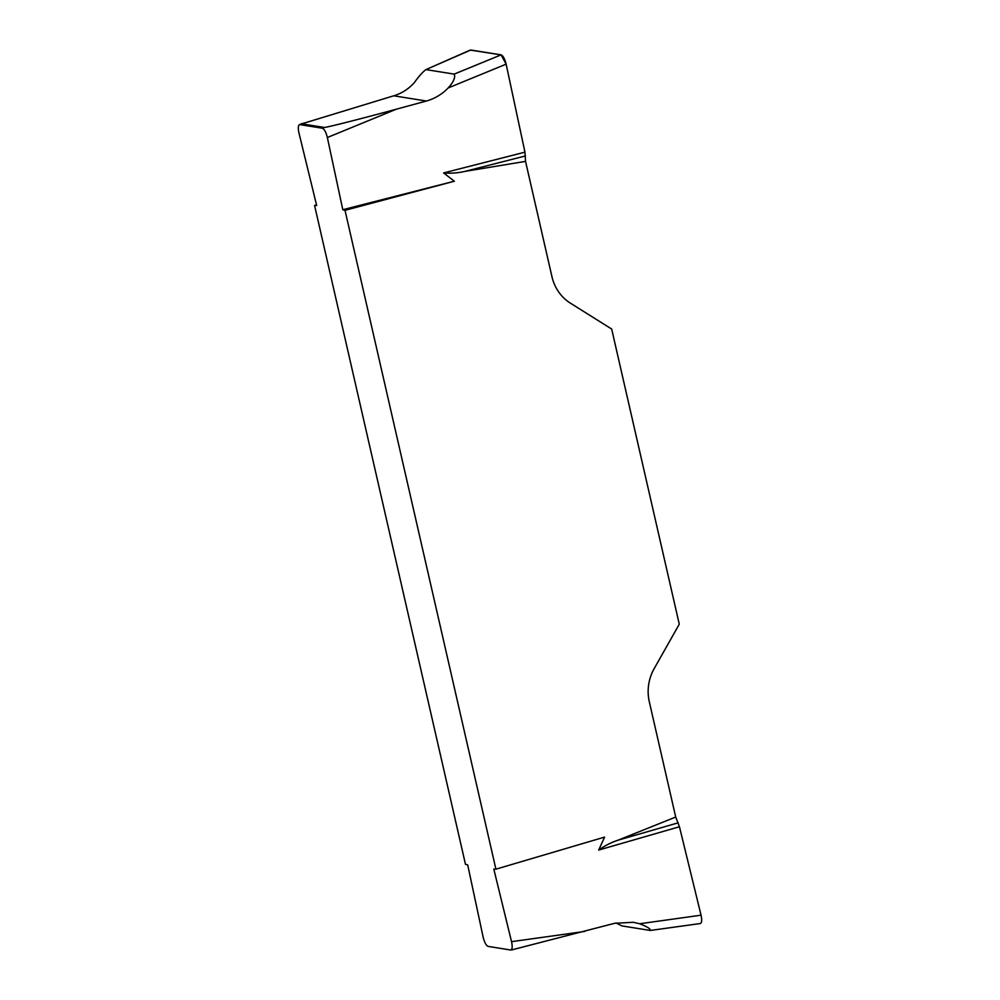 <?xml version="1.0" encoding="UTF-8"?>
<svg xmlns="http://www.w3.org/2000/svg" width="1000" height="1000" viewBox="0 0 1000 1000"><rect width="100%" height="100%" fill="white"/><g stroke="black" fill="none" stroke-linecap="round" stroke-linejoin="round"><path stroke-width="1.5" d="M470.225 50.075L501.087 54.862C503.113 55.738 504.8 58.825 506.138 64.162L448.2 87.938C441.987 94.338 434.725 98.7 426.388 101.025L396.438 109.162C360.012 119.087 325.05 127.925 324.2 127.438L301.762 123.85L299.413 124.7C298.125 125.65 297.962 128.412 298.962 132.963L316.675 205.525L314.575 205.45L465.475 864.3L467.7 864.9L483.137 937.113C484.462 942.438 486.15 945.537 488.175 946.4L510.525 949.987M512.525 949.7L614.712 923.288L633.35 922.288M616.05 922.95L621.9 925.9L650.3 930.462C650.7 928.888 647.15 926.65 639.625 923.763L633.337 922.288M679.45 826.75L598.688 850.062C604.663 845.775 611.163 842.475 618.162 840.15L675.713 817.038L679.45 826.75L701.05 915.188C702.087 920.075 701.85 922.862 700.337 923.525M510.838 949.987C512.337 949.325 512.575 946.55 511.538 941.663L493.812 869.087L495.913 869.175L604.587 837.1L598.688 850.062M342.8 209.713L454.375 181.213L345.012 210.325L342.8 209.713L327.362 137.513C326.025 132.175 324.35 129.075 322.312 128.212L324.2 127.438M506.138 64.162L524.95 152.162L443.6 172.938L454.375 181.213M301.762 123.85L393.725 95.8C401.737 93.413 408.625 89 414.412 82.525C418.875 76.275 422.713 71.963 425.938 69.6L454.175 74.112L501.087 54.862M299.962 124.637L322.312 128.212M314.575 205.45L316.525 204.925M524.95 152.162L525.538 161.375L551.938 276.625A43.688 40.875 99.1 0 0 570.425 303.175L611.675 329.038L679.275 624.2L654.137 668.688A43.688 40.875 99.1 0 0 649.312 701.775L675.713 817.038M525.538 161.375L465 171.375C457.837 173.025 450.7 173.538 443.6 172.938M495.913 869.175L345.012 210.325M525.425 155.95L465 171.375M470.775 50.012L425.938 69.6L470.1 50.138M448.2 87.938C453.65 81.875 455.637 77.263 454.175 74.112M678.162 822.837L618.162 840.15M650.3 930.462L700.263 923.538M506.138 64.15L501.075 54.862L470.788 50.012L469.65 50.5M511.538 941.663L584.763 931.438M639.625 923.763L701.05 915.188M396.438 109.162L327.362 137.513M426.388 101.025L393.725 95.8M513.2 949.663L510.75 950M302.35 123.413L299.288 124.75"/></g></svg>
